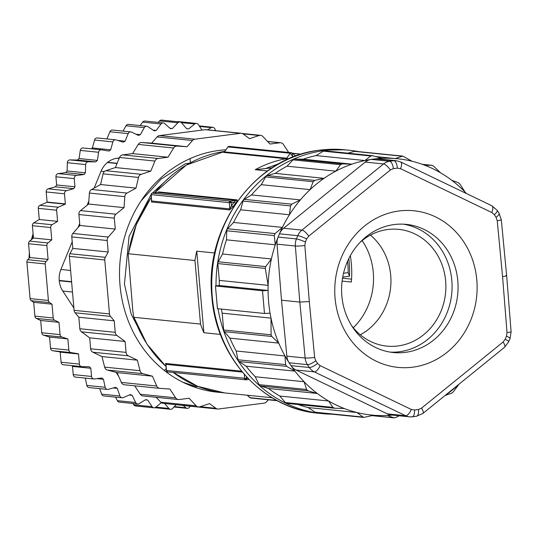 <?xml version="1.0" encoding="UTF-8"?>
<svg xmlns="http://www.w3.org/2000/svg" width="538" height="538" viewBox="0 0 538 538"><rect width="100%" height="100%" fill="white"/><g stroke="black" fill="none" stroke-linecap="round" stroke-linejoin="round"><path stroke-width="0.81" d="M151.232 197.359L136.41 224.238L128.212 254.239L132.859 311.341L133.713 316.862M172.167 174.984L152.355 193.122M151.03 194.702L129.066 236.343L124.446 284.098L131.185 314.131L145.058 340.944M189.356 163.323L185.334 163.781L160.996 179.161L141.084 200.882M166.215 368.631L164.406 370.548M220.903 392.471A121.642 109.9 -84.2 0 1 217.238 392.168A121.642 109.9 -84.2 0 1 120.014 285.288A121.642 109.9 -84.2 0 1 225.805 149.799M268.307 399.801L266.572 401.785A4.291 3.88 -84.2 0 1 264.178 403.103L218.495 409.001A4.291 3.88 -84.2 0 1 217.695 409.014A4.291 3.88 -84.2 0 1 215.926 408.329L209.544 403.628L199.948 406.782A4.291 3.88 -84.2 0 1 198.482 406.95A4.291 3.88 -84.2 0 1 196.188 405.8L189.087 398.255L179.174 399.532A4.291 3.88 -84.2 0 1 178.374 399.539A4.291 3.88 -84.2 0 1 175.644 397.831L169.86 389.014L159.934 388.375A4.291 3.88 -84.2 0 1 159.806 388.362A4.291 3.88 -84.2 0 1 156.733 386.022L152.449 376.19L142.805 373.661A4.291 3.88 -84.2 0 1 140.035 370.716L137.372 360.178L128.313 355.826A4.291 3.88 -84.2 0 1 126.06 352.383L125.098 341.462L116.894 335.423A4.291 3.88 -84.2 0 1 115.226 332.336L114.224 320.836L110.485 316.384A4.291 3.88 -84.2 0 1 109.496 313.93L104.776 259.962A4.291 3.88 -84.2 0 1 105.32 257.312L108.199 252.006L107.197 240.506A4.291 3.88 -84.2 0 1 108.293 237.063L115.267 229.06L114.312 218.139A4.291 3.88 -84.2 0 1 115.919 214.198L124.029 207.634L124.809 196.652A4.291 3.88 -84.2 0 1 127.008 193.068L135.993 188.132L138.481 177.426A4.291 3.88 -84.2 0 1 141.205 174.305L150.801 171.151L154.931 161.05A4.291 3.88 -84.2 0 1 158.091 158.488L167.997 157.21L173.639 148.017A4.291 3.88 -84.2 0 1 177.143 146.094L187.069 146.733L192.496 140.505A4.291 3.88 -84.2 0 1 194.891 139.187L240.573 133.296A4.291 3.88 -84.2 0 1 241.38 133.283A4.291 3.88 -84.2 0 1 243.142 133.969L249.524 138.669L259.121 135.509A4.291 3.88 -84.2 0 1 260.594 135.347A4.291 3.88 -84.2 0 1 262.88 136.497L269.982 144.043L279.894 142.765A4.291 3.88 -84.2 0 1 280.701 142.752A4.291 3.88 -84.2 0 1 283.425 144.466L288.664 152.449M292.793 153.512L299.135 153.922A4.291 3.88 -84.2 0 1 299.269 153.929A4.291 3.88 -84.2 0 1 300.641 154.366M241.38 133.283L205.98 129.685A4.291 3.88 95.8 0 0 205.173 129.698L159.49 135.596A4.291 3.88 95.8 0 0 157.096 136.908L151.669 143.135L141.743 142.496A4.291 3.88 95.8 0 0 138.239 144.419L132.597 153.612L122.684 154.89A4.291 3.88 95.8 0 0 119.523 157.452L115.401 167.553L105.804 170.707A4.291 3.88 95.8 0 0 103.081 173.828L100.593 184.534L91.601 189.47A4.291 3.88 95.8 0 0 89.402 193.055L88.622 204.036L80.518 210.6A4.291 3.88 95.8 0 0 78.911 214.541L79.866 225.469L72.886 233.465A4.291 3.88 95.8 0 0 71.789 236.908L72.798 248.408L69.92 253.714A4.291 3.88 95.8 0 0 69.368 256.364L74.089 310.339A4.291 3.88 95.8 0 0 75.085 312.786L78.824 317.238L79.826 328.738A4.291 3.88 95.8 0 0 81.494 331.825L89.698 337.864L90.653 348.792A4.291 3.88 95.8 0 0 92.913 352.229L101.971 356.58L104.634 367.118A4.291 3.88 95.8 0 0 107.405 370.063L117.042 372.592L121.332 382.424A4.291 3.88 95.8 0 0 124.399 384.764A4.291 3.88 95.8 0 0 124.534 384.778L159.672 388.349M152.449 376.19L117.042 372.592M100.593 184.534L135.993 188.132M101.964 356.58A133.094 120.243 95.8 0 0 101.971 356.586L137.372 360.178M124.029 207.634L88.622 204.036M115.401 167.553L150.801 171.151M134.722 385.813L140.243 394.233A4.291 3.88 95.8 0 0 142.967 395.948L178.374 399.539M89.698 337.864L125.098 341.462M115.267 229.06L79.866 225.469M132.597 153.612L167.997 157.21M156.161 397.286L160.788 402.202A4.291 3.88 95.8 0 0 163.075 403.352L198.482 406.95M78.824 317.238L114.224 320.836M108.199 252.006L72.798 248.408M151.669 143.135L187.069 146.733M181.42 405.215A4.291 3.88 95.8 0 0 182.288 405.417L217.695 409.014M89.409 337.656A133.094 120.243 95.8 0 0 89.732 338.241M100.7 184.05A133.094 120.243 95.8 0 0 100.176 184.763M88.676 203.277A133.094 120.243 95.8 0 0 88.057 204.494M79.785 224.534A133.094 120.243 95.8 0 0 79.268 226.155M70.606 270.459L60.895 269.477A21.466 19.395 95.8 0 0 59.241 280.433A128.797 116.363 95.8 0 0 59.267 280.762A21.466 19.395 95.8 0 0 62.785 291.051L72.489 292.033M119.113 158.454L117.062 158.246A21.466 19.395 95.8 0 0 107.667 162.328A128.797 116.363 95.8 0 0 107.425 162.53A21.466 19.395 95.8 0 0 101.057 171.219L104.379 171.561M118.622 376.21L116.087 372.343M73.888 307.978L62.785 291.051M60.895 269.477L72.22 241.777M78.017 227.581L79.691 223.485M87.156 205.22L88.831 201.125M94.17 188.058L101.057 171.219M117.062 158.246L119.322 157.957M161.346 402.686L155.69 407.273A2.865 2.589 -84.2 0 1 152.079 406.688L147.748 400.084A137.385 124.123 -84.2 0 1 145.744 399.606L139.167 403.621A2.865 2.589 -84.2 0 1 135.663 402.518L132.166 395.336A137.385 124.123 -84.2 0 1 130.243 394.569L123.263 397.616A2.865 2.589 -84.2 0 1 119.927 396.008L117.318 388.362A137.385 124.123 -84.2 0 1 115.502 387.326L108.246 389.344A2.865 2.589 -84.2 0 1 105.139 387.273L103.464 379.29A137.385 124.123 -84.2 0 1 101.79 377.999L94.372 378.96A2.865 2.589 -84.2 0 1 91.547 376.452L90.835 368.274A137.385 124.123 -84.2 0 1 89.335 366.755L81.884 366.634A2.865 2.589 -84.2 0 1 79.395 364.112L78.514 354.004A137.385 124.123 -84.2 0 1 78.346 353.775L70.996 352.585A2.865 2.589 -84.2 0 1 68.844 350.083L67.869 338.927L61.89 337.044A2.865 2.589 -84.2 0 1 60.068 334.623L58.992 322.336L54.721 320.278A2.865 2.589 -84.2 0 1 53.215 317.985L52.004 304.178L49.61 302.585A2.865 2.589 -84.2 0 1 48.407 300.46L45.212 263.943A2.865 2.589 -84.2 0 1 46.019 261.562L48.09 259.39L46.88 245.584A2.865 2.589 -84.2 0 1 47.956 242.954L51.776 239.861L50.7 227.567A2.865 2.589 -84.2 0 1 52.065 224.736L57.586 221.367L56.604 210.21A2.865 2.589 -84.2 0 1 58.279 207.217L65.259 204.178A137.385 124.123 -84.2 0 1 65.38 203.915L64.499 193.808A2.865 2.589 -84.2 0 1 66.49 190.701L73.753 188.683A137.385 124.123 -84.2 0 1 74.957 186.814L74.244 178.636A2.865 2.589 -84.2 0 1 76.571 175.462L83.989 174.507A137.385 124.123 -84.2 0 1 85.401 172.819L85.656 164.588A2.865 2.589 -84.2 0 1 88.333 161.77L95.784 161.891A137.385 124.123 -84.2 0 1 97.378 160.411L98.602 152.267A2.865 2.589 -84.2 0 1 101.588 149.853L108.932 151.043A137.385 124.123 -84.2 0 1 110.687 149.806L112.866 141.891A2.865 2.589 -84.2 0 1 116.094 139.92L123.222 142.16A137.385 124.123 -84.2 0 1 125.098 141.185L128.185 133.626A2.865 2.589 -84.2 0 1 131.615 132.133L138.4 135.388A137.385 124.123 -84.2 0 1 140.371 134.688L144.319 127.62A2.865 2.589 -84.2 0 1 147.883 126.632L154.204 130.848A137.385 124.123 -84.2 0 1 156.235 130.438L160.976 123.982A2.865 2.589 -84.2 0 1 164.621 123.511L170.371 128.616A137.385 124.123 -84.2 0 1 172.429 128.495L177.876 122.758A2.865 2.589 -84.2 0 1 181.535 122.819L186.619 128.723A137.385 124.123 -84.2 0 1 188.67 128.905L194.736 123.982A2.865 2.589 -84.2 0 1 198.347 124.567L201.979 130.109M176.168 404.684L172.543 408.497A2.865 2.589 -84.2 0 1 168.885 408.436L164.641 403.507M190.223 406.224L189.45 407.279A2.865 2.589 -84.2 0 1 185.805 407.75L183.29 405.517M207.621 129.853L211.259 127.634A2.865 2.589 -84.2 0 1 214.756 128.737L215.704 130.673M163.263 122.906L144.951 121.043A2.865 2.589 95.8 0 0 142.664 122.119L140.136 125.562M156.235 130.438L153.115 130.122M169.961 128.246L172.429 128.495M179.934 121.965L161.622 120.102A2.865 2.589 95.8 0 0 159.564 120.902L158.152 122.388M146.8 126.242L128.488 124.379A2.865 2.589 95.8 0 0 126.006 125.764L123.014 131.117M140.371 134.688L136.027 134.251M186.592 128.69L188.67 128.905M132.893 403.487L133.767 404.825A2.865 2.589 95.8 0 0 135.583 405.968L153.895 407.824M130.835 131.911L112.523 130.048A2.865 2.589 95.8 0 0 109.873 131.763L106.948 138.939M196.525 123.431L178.219 121.568A2.865 2.589 95.8 0 0 177.21 121.689M145.361 399.842L147.748 400.084M125.098 141.185L117.748 140.438M115.643 397.152L117.351 400.662A2.865 2.589 95.8 0 0 119.349 402.115L137.661 403.971M115.63 139.819L97.317 137.963A2.865 2.589 95.8 0 0 94.553 140.028L92.375 147.95A137.385 124.123 95.8 0 0 91.171 148.791M129.187 395.033L132.166 395.336M110.687 149.806L92.375 147.95M99.738 388.644L101.615 394.152A2.865 2.589 95.8 0 0 103.753 395.941L122.065 397.804M101.305 149.826L83.276 147.99A2.865 2.589 95.8 0 0 80.29 150.411L79.066 158.555A137.385 124.123 95.8 0 0 77.472 160.028L70.021 159.907A2.865 2.589 95.8 0 0 67.344 162.725L67.089 170.956A137.385 124.123 95.8 0 0 65.676 172.644L58.259 173.606A2.865 2.589 95.8 0 0 55.932 176.773L56.645 184.951A137.385 124.123 95.8 0 0 55.441 186.821L48.185 188.838A2.865 2.589 95.8 0 0 46.187 191.945L47.075 202.053A137.385 124.123 95.8 0 0 46.947 202.315L39.967 205.361A2.865 2.589 95.8 0 0 38.299 208.347L39.274 219.511L33.753 222.88A2.865 2.589 95.8 0 0 32.388 225.704L33.464 237.998L29.644 241.098A2.865 2.589 95.8 0 0 28.568 243.721L29.778 257.527L27.714 259.699A2.865 2.589 -84.2 0 0 26.9 262.087L30.094 298.597L48.407 300.46M113.262 387.952L117.318 388.362M97.378 160.411L79.066 158.555M95.784 161.891L77.472 160.028M85.293 378.1L86.826 385.41A2.865 2.589 95.8 0 0 89.059 387.562L107.371 389.418M96.934 378.631L103.464 379.29M85.401 172.819L67.089 170.956M83.989 174.507L65.676 172.644M71.722 365.611A137.385 124.123 95.8 0 0 72.522 366.418L73.235 374.589A2.865 2.589 95.8 0 0 75.522 377.104L93.834 378.967M72.522 366.418L90.835 368.274M74.957 186.814L56.645 184.951M73.753 188.683L55.441 186.821M30.094 298.597A2.865 2.589 -84.2 0 0 31.298 300.722L33.692 302.322L34.903 316.129A2.865 2.589 95.8 0 0 36.409 318.422L40.68 320.473L41.756 332.76A2.865 2.589 95.8 0 0 43.578 335.181L49.557 337.064L50.532 348.227A2.865 2.589 95.8 0 0 52.684 350.722L60.034 351.913A137.385 124.123 95.8 0 0 60.202 352.141L61.09 362.249A2.865 2.589 95.8 0 0 63.571 364.777M60.202 352.141L78.514 354.004M65.38 203.915L47.075 202.053M60.034 351.913L78.346 353.775M65.259 204.178L46.947 202.315M49.557 337.064L67.869 338.927M57.586 221.367L39.274 219.511M40.68 320.473L58.992 322.336M51.776 239.861L33.464 237.998M33.692 302.322L52.004 304.178M48.09 259.39L29.778 257.527M185.395 383.446L196.33 386.681L182.92 382.262M190.096 158.609L190.331 162.792M189.672 163.148L185.334 163.781M198.085 386.486L196.33 386.681M151.575 199.773L151.682 200.983L229.807 208.926L231.441 205.772L233.068 206.7L229.565 209.914L151.434 201.979L151.481 200.244M157.627 192.443L158.811 191.925L236.942 199.867C237.628 199.827 237.204 200.923 235.671 203.149A121.642 109.9 95.8 0 0 233.068 206.7M267.514 170.95L255.22 169.699L272.154 167.795M255.22 169.699A121.642 109.9 -84.2 0 1 285.853 158.737L223.593 152.409L224.319 151.992M220.432 334.428L203.882 332.746A121.642 109.9 -84.2 0 1 200.519 324.078L194.958 260.506L128.427 253.748A121.642 109.9 95.8 0 1 151.245 197.513M194.958 260.506A121.642 109.9 -84.2 0 1 196.747 251.172L214.682 252.994M228.374 146.605A1.432 0.679 53.5 0 0 228.179 146.672L229.175 146.403A1.432 1.291 95.8 0 0 228.031 146.941L227.883 147.136M292.114 153.027L291.435 152.725A1.432 1.291 -84.2 0 1 292.114 153.027L292.685 156.282L290.291 153.263L228.031 146.941L224.4 151.884L286.66 158.212A1.432 1.291 -84.2 0 1 285.853 158.737A2.865 1.184 -100.7 0 1 286.855 159.699M224.749 151.413L224.4 151.884A1.432 1.291 -84.2 0 1 223.593 152.409M235.671 203.149A1.432 0.343 -142.7 0 1 234.077 202.18L231.441 205.772L231.158 202.557L229.262 202.658A1.432 1.291 -84.2 0 1 230.425 201.071A1.432 0.599 82.6 0 1 231.158 202.557L234.077 202.18L236.108 200.338L157.809 192.422M152.153 193.162A1.432 0.599 82.6 0 1 152.241 193.135A1.432 0.599 82.6 0 1 152.294 193.135L230.425 201.071A1.432 0.491 -93.1 0 0 230.069 202.658M229.565 209.914A1.432 1.291 -84.2 0 0 229.807 208.926L229.262 202.658L151.124 194.615M203.882 332.746L196.747 251.172M200.519 324.078L133.989 317.312A121.642 109.9 95.8 0 0 166.027 366.465M331.892 414.186A132.375 119.597 -84.2 0 1 322.356 413.641A132.375 119.597 -84.2 0 1 218.024 308.758M283.62 228.246L365.235 162.093L383.547 163.956L301.926 230.109L283.62 228.246A14.311 12.932 95.8 0 0 279.457 233.815A128.797 116.363 -84.2 0 1 282.403 227.399A128.797 116.363 -84.2 0 1 289.457 214.763A128.797 116.363 -84.2 0 1 300.365 199.901A128.797 116.363 -84.2 0 1 310.11 189.638A128.797 116.363 -84.2 0 1 324.071 178.327A128.797 116.363 -84.2 0 1 335.84 171.151A128.797 116.363 -84.2 0 1 351.899 164.151A128.797 116.363 -84.2 0 1 364.885 160.546L370.796 155.986L372.773 155.731L324.811 150.808A2.865 2.589 95.8 0 0 323.304 151.165L316.055 155.583A128.797 116.363 95.8 0 0 303.069 159.187L294.864 159.06A2.865 2.589 95.8 0 0 293.008 159.867L287.01 166.188A128.797 116.363 95.8 0 0 275.241 173.364L267.245 175.583A2.865 2.589 95.8 0 0 265.631 176.894L261.28 184.682A128.797 116.363 95.8 0 0 251.535 194.938L244.286 199.356A2.865 2.589 95.8 0 0 243.028 201.077L240.627 209.8A128.797 116.363 95.8 0 0 233.573 222.443L227.567 228.758A2.865 2.589 95.8 0 0 226.747 230.768L226.458 239.834A128.797 116.363 95.8 0 0 222.564 253.997L218.213 261.784A2.865 2.589 95.8 0 0 217.836 263.58L219.302 280.399A128.797 116.363 95.8 0 0 219.248 285.49L215.456 285.981L217.446 308.698L264.488 313.479L262.497 290.755L215.456 285.981M264.488 313.479L270.063 313.17A128.797 116.363 -84.2 0 1 268.079 290.453L262.497 290.755M219.248 285.49L268.079 290.453A128.797 116.363 -84.2 0 1 268.132 285.362A128.797 116.363 -84.2 0 1 271.394 258.96A128.797 116.363 -84.2 0 1 275.288 244.797A128.797 116.363 -84.2 0 1 278.106 237.076A14.311 12.932 95.8 0 0 277.043 244.151L281.495 300.204L286.841 356.143A14.311 12.932 95.8 0 0 289.108 362.794A128.797 116.363 -84.2 0 1 285.012 355.961A128.797 116.363 -84.2 0 1 278.758 343.109A128.797 116.363 -84.2 0 1 271.004 318.133A128.797 116.363 -84.2 0 1 270.063 313.17M279.457 233.815A128.797 116.363 95.8 0 0 278.106 237.076L296.418 238.939A128.797 116.363 -84.2 0 1 297.77 235.678L279.457 233.815M316.055 155.583L364.885 160.546A128.797 116.363 -84.2 0 1 371.281 159.389A14.311 12.932 95.8 0 0 365.235 162.093M397.374 168.132L400.561 168.676L491.806 212.523A7.155 2.919 115.7 0 0 491.853 205.758L497.179 210.371L499.069 213.223L501.302 219.733L506.648 275.664L511.1 331.711A7.155 0.605 175.5 0 1 507.018 332.592L506.487 336.129L505.209 339.209L503.131 341.993L421.51 408.147L418.49 409.499L414.495 410.017L411.308 409.465L320.07 365.625L317.548 363.432L315.772 360.742L314.636 357.42L309.303 301.549L304.851 245.557L305.382 242.019L306.66 238.933L308.738 236.148L390.359 169.995L393.379 168.643L397.374 168.132A7.155 3.013 83.8 0 0 393.816 160.707L375.504 158.844A128.797 116.363 95.8 0 0 371.281 159.389L389.586 161.252A128.797 116.363 -84.2 0 1 393.816 160.707A14.311 12.932 -84.2 0 1 396.271 160.694L377.958 158.838A14.311 12.932 95.8 0 0 375.504 158.844A128.797 116.363 -84.2 0 1 381.96 158.34A128.797 116.363 -84.2 0 1 395.275 158.549A128.797 116.363 -84.2 0 1 412.189 161.292A128.797 116.363 -84.2 0 1 424.933 165.307A128.797 116.363 -84.2 0 1 440.541 172.806A128.797 116.363 -84.2 0 1 451.839 180.344A128.797 116.363 -84.2 0 1 465.081 192.093A128.797 116.363 -84.2 0 1 466.486 193.572M459.015 384.179A128.797 116.363 -84.2 0 1 445.087 395.47M387.266 413.863A14.311 12.932 95.8 0 0 391.18 414.966L409.492 416.829A14.311 12.932 -84.2 0 1 405.578 415.719L387.266 413.863L296.021 370.016L314.333 371.879L405.578 415.719A7.155 2.919 -64.3 0 0 411.308 409.465M392.37 415.087A128.797 116.363 -84.2 0 1 387.185 415.464A128.797 116.363 -84.2 0 1 373.87 415.249A128.797 116.363 -84.2 0 1 356.956 412.511A128.797 116.363 -84.2 0 1 344.212 408.497A128.797 116.363 -84.2 0 1 328.604 400.998A128.797 116.363 -84.2 0 1 317.299 393.46A128.797 116.363 -84.2 0 1 304.064 381.711A128.797 116.363 -84.2 0 1 294.979 371.153A128.797 116.363 -84.2 0 1 290.991 365.638A14.311 12.932 95.8 0 0 296.021 370.016M505.955 275.456C507.388 275.698 506.258 276.075 502.566 276.599L507.018 332.592M399.102 210.97A78.709 71.11 95.8 0 0 335.073 298.22A78.709 71.11 95.8 0 0 412.767 367.178A78.709 71.11 95.8 0 0 476.803 279.928A78.709 71.11 95.8 0 0 399.102 210.97M457.811 280.971A64.399 58.185 95.8 0 0 406.345 224.38A64.399 58.185 95.8 0 0 394.24 224.548A64.399 58.185 95.8 0 0 341.852 295.934A64.399 58.185 95.8 0 0 393.318 352.525A64.399 58.185 95.8 0 0 405.423 352.356A64.399 58.185 95.8 0 0 457.811 280.971M390.332 352.134A64.399 58.185 95.8 0 0 451.812 280.359A64.399 58.185 95.8 0 0 403.332 224.164M360.003 242.416A58.676 53.013 -84.2 0 1 398.745 229.363A58.676 53.013 -84.2 0 1 445.639 280.923A58.676 53.013 -84.2 0 1 386.883 346.116A58.676 53.013 -84.2 0 1 351.556 325.537M360.278 334.784A58.676 53.013 95.8 0 0 390.702 275.335A58.676 53.013 95.8 0 0 370.406 235.113M353.298 327.756A64.399 58.185 95.8 0 0 373.271 272.376A64.399 58.185 95.8 0 0 362.155 240.594M342.114 281.098L351.348 282.04A95.172 85.979 95.8 0 0 351.354 263.761A95.172 85.979 95.8 0 0 350.325 255.678M348.819 258.556A103.04 93.094 -84.2 0 1 349.162 261.905A103.04 93.094 -84.2 0 1 349.505 276.216L348.147 272.652A98.75 89.214 -84.2 0 0 347.736 262.652A98.75 89.214 -84.2 0 0 347.595 261.165M343.526 273.243L348.147 272.652M349.505 276.216L342.719 277.097M320.07 365.625A7.155 2.919 -64.3 0 1 314.333 371.879A14.311 12.932 -84.2 0 1 309.303 367.494A128.797 116.363 -84.2 0 1 307.413 364.65L289.108 362.794A128.797 116.363 95.8 0 0 290.991 365.638L309.303 367.494A7.155 2.091 -34.3 0 0 317.548 363.432M309.303 301.549L299.807 302.067L305.154 358.005A7.155 0.659 -5.5 0 0 314.636 357.42M221.387 309.101A128.797 116.363 95.8 0 0 222.174 313.17L271.004 318.133L271.091 334.804L271.825 336.472L278.758 343.109L229.928 338.146A128.797 116.363 95.8 0 0 236.182 350.998L238.031 359.794A2.865 2.589 95.8 0 0 239.181 361.549L246.148 366.196A128.797 116.363 95.8 0 0 255.234 376.748L259.087 384.663A2.865 2.589 95.8 0 0 260.621 386.022L268.469 388.497A128.797 116.363 95.8 0 0 279.773 396.035L285.375 402.538A2.865 2.589 95.8 0 0 287.178 403.406M222.564 253.997L271.394 258.96L265.711 266.613L265.281 268.401L268.132 285.362L219.302 280.399M281.495 300.204L299.807 302.067L295.355 246.014A14.311 12.932 -84.2 0 1 296.418 238.939A7.155 0.921 -158.3 0 1 305.382 242.019M222.174 313.17L223.647 329.989A2.865 2.589 95.8 0 0 224.326 331.643L229.928 338.146M246.148 366.196L294.979 371.153L286.68 366.371L285.53 364.616L285.012 355.961L236.182 350.998M226.458 239.834L275.288 244.797L274.239 235.597L275.059 233.586L282.403 227.399L233.573 222.443M268.469 388.497L317.299 393.46L308.113 390.85L306.586 389.492L304.064 381.711L255.234 376.748M240.627 209.8L289.457 214.763L290.527 205.899L291.784 204.184L300.365 199.901L251.535 194.938M286.976 403.392L334.67 408.234L332.867 407.367L328.604 400.998L279.773 396.035M261.28 184.682L310.11 189.638L313.129 181.716L314.737 180.412L324.071 178.327L275.241 173.364M344.212 408.497L334.67 408.234M363.574 417.401L356.956 412.511L308.126 407.548L315.086 412.195A2.865 2.589 95.8 0 0 316.169 412.585L363.722 417.414L373.87 415.249M298.032 404.515A128.797 116.363 95.8 0 0 308.126 407.548M287.01 166.188L335.84 171.151L340.507 164.695L342.363 163.882L351.899 164.151L303.069 159.187M372.101 415.652L394.105 417.891L387.185 415.464M372.249 415.618L393.702 417.797L395.679 417.542L399.23 415.787M372.773 155.731L381.96 158.34M375.712 156.565L395.275 158.549L402.72 156.107L412.189 161.292M402.72 156.107L355.315 151.292A2.865 2.589 95.8 0 0 354.441 151.366L347.972 153.162M459.035 384.166L453.346 391.812L451.738 393.123L445.074 395.477M424.933 165.307L431.806 165.3L433.608 166.168L440.541 172.806M422.283 164.325L431.974 165.307L422.317 164.339M451.839 180.344L458.363 182.685L459.889 184.036L465.081 192.093M216.014 285.907A132.375 119.597 -84.2 0 1 349.122 150.243A132.375 119.597 -84.2 0 1 358.577 151.622M249.78 397.528A1.432 0.511 -48.4 0 0 249.84 397.649A1.432 0.511 -48.4 0 0 249.968 397.703A1.432 1.291 95.8 0 0 250.647 398.006L277.292 400.709M165.865 364.65L165.563 363.446L241.549 371.166M242.329 372.108L165.973 364.354L166.06 365.349M166.511 370.507L246.552 378.449A1.432 0.599 82.6 0 1 246.458 379.438A1.432 0.599 82.6 0 1 246.122 379.808A1.432 0.599 82.6 0 1 246.061 379.808A1.432 1.291 -84.2 0 1 244.649 378.557A1.432 1.002 -160.3 0 0 246.458 379.438M107.405 370.063L142.805 373.661M127.008 193.068L91.601 189.47M156.733 386.022L121.332 382.424M103.081 173.828L138.481 177.426M104.634 367.118L140.035 370.716M124.809 196.652L89.402 193.055M105.804 170.707L141.205 174.305M299.135 153.922L292.49 153.243L299.269 153.929M92.913 352.229L128.313 355.826M115.919 214.198L80.518 210.6M175.644 397.831L140.243 394.233M119.523 157.452L154.931 161.05M90.653 348.792L126.06 352.383M114.312 218.139L78.911 214.541M122.684 154.89L158.091 158.488M279.894 142.765L267.601 141.514M81.494 331.825L116.894 335.423M108.293 237.063L72.886 233.465M196.188 405.8L160.788 402.202M138.239 144.419L173.639 148.017M79.826 328.738L115.226 332.336M107.197 240.506L71.789 236.908M141.743 142.496L177.143 146.094M259.121 135.509L243.008 133.875M75.085 312.786L110.485 316.384M105.32 257.312L69.92 253.714M215.926 408.329L200.143 406.721M157.096 136.908L192.496 140.505M74.089 310.339L109.496 313.93M104.776 259.962L69.368 256.364M159.49 135.596L194.891 139.187M240.573 133.296L205.173 129.698M59.241 280.433L71.588 281.69M71.615 282.013L59.267 280.762M107.667 162.328L117.136 163.29M117.049 163.505L107.425 162.53M174.359 406.587L185.805 407.75M160.976 123.982L142.664 122.119M159.564 120.902L177.876 122.758M155.879 407.118L168.885 408.436M144.319 127.62L126.006 125.764M181.353 122.624L194.736 123.982M133.767 404.825L152.079 406.688M128.185 133.626L109.873 131.763M199.578 126.443L211.259 127.634M117.351 400.662L135.663 402.518M112.866 141.891L94.553 140.028M101.615 394.152L119.927 396.008M98.602 152.267L80.29 150.411M88.333 161.77L70.021 159.907M86.826 385.41L105.139 387.273M85.656 164.588L67.344 162.725M76.571 175.462L58.259 173.606M73.235 374.589L91.547 376.452M74.244 178.636L55.932 176.773M66.49 190.701L48.185 188.838M61.09 362.249L79.395 364.112M64.499 193.808L46.187 191.945M52.684 350.722L70.996 352.585M58.279 207.217L39.967 205.361M50.532 348.227L68.844 350.083M56.604 210.21L38.299 208.347M43.578 335.181L61.89 337.044M52.065 224.736L33.753 222.88M41.756 332.76L60.068 334.623M50.7 227.567L32.388 225.704M36.409 318.422L54.721 320.278M47.956 242.954L29.644 241.098M34.903 316.129L53.215 317.985M46.88 245.584L28.568 243.721M31.298 300.722L49.61 302.585M46.019 261.562L27.714 259.699M45.212 263.943L26.9 262.087M33.242 235.422A75.132 67.882 95.8 0 0 32.26 238.973M154.668 192.819L186.296 165.065L224.622 151.407A121.642 109.9 95.8 0 0 154.803 192.806M288.395 158.999A2.865 0.672 -143.7 0 0 286.66 158.212L290.291 153.263A1.432 1.291 -84.2 0 1 291.435 152.725L229.175 146.403M224.292 152.012L228.179 146.672A1.432 0.679 53.5 0 0 228.031 146.941M293.398 156.914L292.685 156.282L291.737 157.573M264.958 168.724L279.108 163.626M151.521 200.681L151.265 193.707L152.241 193.135L157.977 192.389L152.294 193.135A1.432 1.291 -84.2 0 0 151.42 193.667L151.286 193.888M151.434 201.979A1.432 1.291 -84.2 0 0 151.682 200.983L151.131 194.722A1.432 1.291 -84.2 0 1 151.42 193.667M236.942 199.867A1.432 1.291 95.8 0 1 236.108 200.338L230.425 201.071M157.95 192.402L157.977 192.389A1.432 1.291 95.8 0 0 158.811 191.925M173.209 372.437A121.642 109.9 95.8 0 0 224.561 392.915L197.607 386.297L173.135 372.43M322.356 413.641L318.086 413.204A132.375 119.597 -84.2 0 1 212.288 296.889A132.375 119.597 -84.2 0 1 319.397 150.223A132.375 119.597 -84.2 0 1 344.851 149.806L349.122 150.243M277.043 244.151L295.355 246.014A7.155 0.605 175.5 0 0 304.851 245.557M308.738 236.148A7.155 2.28 51 0 0 301.926 230.109A14.311 12.932 95.8 0 0 297.77 235.678A7.155 1.002 23.2 0 1 306.66 238.933M390.359 169.995A7.155 2.28 51 0 0 383.547 163.956A14.311 12.932 -84.2 0 1 389.586 161.252A7.155 2.993 81.5 0 1 393.379 168.643M416.177 416.271A7.155 2.993 -98.5 0 0 416.499 416.264L412.216 416.822A7.155 3.013 -96.2 0 1 411.947 416.822A14.311 12.932 -84.2 0 1 409.492 416.829L412.216 416.822A7.155 3.013 -96.2 0 0 414.495 410.017M396.271 160.694L400.608 161.918A7.155 2.919 115.7 0 1 400.561 168.676M491.806 212.523L494.321 214.709L496.097 217.399L497.233 220.721L502.566 276.599M497.179 210.371A7.155 2.091 145.7 0 1 494.321 214.709M499.069 213.223A7.155 2.031 147.3 0 1 496.097 217.399M501.302 219.733A7.155 0.659 174.5 0 1 497.233 220.721M511.1 331.711L510.085 338.469A7.155 0.921 -158.3 0 0 506.487 336.129M510.085 338.469L508.74 341.717A7.155 1.002 -156.8 0 0 505.209 339.209M508.74 341.717L504.583 347.245A7.155 2.28 -129 0 0 503.131 341.993M504.583 347.245L422.962 413.399A7.155 2.28 -129 0 0 421.51 408.147M422.962 413.399L416.499 416.264A7.155 2.993 -98.5 0 0 418.49 409.499M286.841 356.143L305.154 358.005A14.311 12.932 -84.2 0 0 307.413 364.65A7.155 2.031 -32.7 0 0 315.772 360.742M271.091 334.804L223.647 329.989M217.836 263.58L265.281 268.401M271.825 336.472L224.326 331.643M218.213 261.784L265.711 266.613M285.53 364.616L238.031 359.794M226.747 230.768L274.239 235.597M286.68 366.371L239.181 361.549M227.567 228.758L275.059 233.586M306.586 389.492L259.087 384.663M243.028 201.077L290.527 205.899M308.113 390.85L260.621 386.022M244.286 199.356L291.784 204.184M332.867 407.367L285.375 402.538M265.631 176.894L313.129 181.716M267.245 175.583L314.737 180.412M362.585 417.024L315.086 412.195M293.008 159.867L340.507 164.695M294.864 159.06L342.363 163.882M323.304 151.165L370.796 155.986M354.441 151.366L401.94 156.195M247.164 395.208L249.968 397.703L276.754 400.42M165.563 363.446A1.432 1.291 95.8 0 1 165.973 364.354L166.524 370.615A1.432 1.291 -84.2 0 0 166.988 371.57A1.432 0.511 131.6 0 1 166.861 371.523A1.432 0.511 131.6 0 1 166.787 371.348M167.937 371.872A1.432 1.291 -84.2 0 1 166.988 371.57M244.286 374.394L244.649 378.557M247.85 378.281L246.552 378.449L246.397 376.741M165.859 364.475L166.383 370.574L167.668 371.872L245.792 379.815L248.973 379.438L246.182 379.794M124.399 384.764L159.806 388.362M267.507 141.413L280.701 142.752M242.248 133.485L260.594 135.347M173.956 407.01L187.157 408.349M154.904 407.71L170.492 409.29M199.221 125.905L212.759 127.284M83.134 147.977L101.447 149.833M63.376 364.764L81.689 366.62M29.059 258.287L29.328 252.409M31.386 239.679L33.087 233.694M295.073 155.536L296.667 155.697M292.396 153.162L295.665 156.06M166.034 366.533L146.935 344.078L133.727 316.909M318.086 413.204C262.813 408.712 215.893 356.916 211.838 296.277C204.366 226.794 255.523 157.029 319.216 150.23L344.851 149.806M491.853 205.758L400.608 161.918M351.563 279.135L342.524 278.22M247.083 395.201L250.647 398.006M224.561 392.915L272.067 397.743"/></g></svg>
